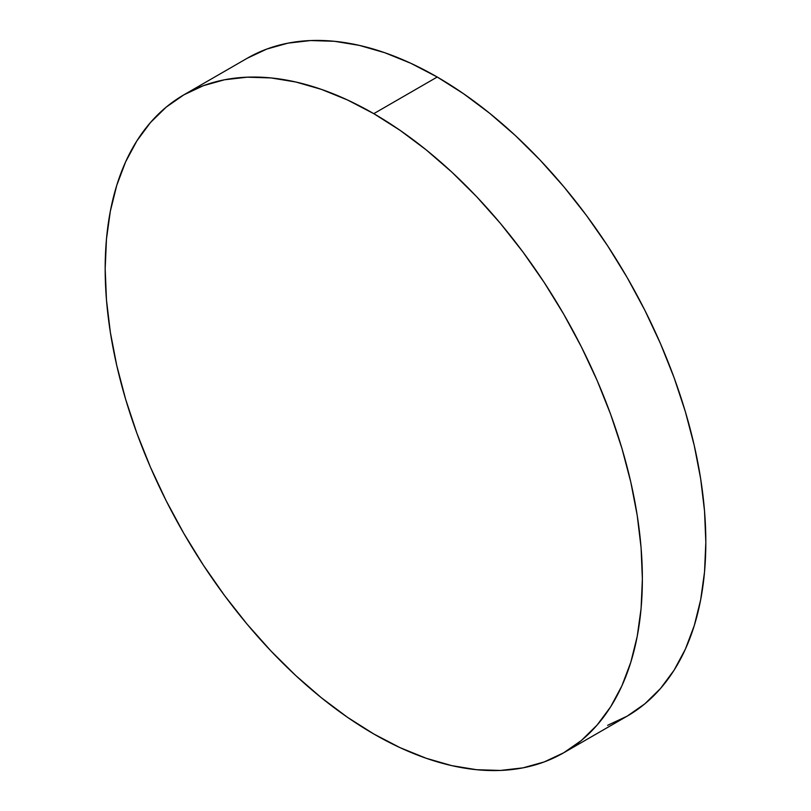 <?xml version="1.0" encoding="UTF-8"?>
<svg xmlns="http://www.w3.org/2000/svg" width="811" height="811" viewBox="0 0 811 811"><rect width="100%" height="100%" fill="white"/><g stroke="black" fill="none" stroke-linecap="round" stroke-linejoin="round"><path stroke-width="1.22" d="M607.621 725.318L627.156 716.154A379.862 219.315 -120 0 0 685.376 411.765A379.862 219.315 -120 0 0 437.22 77.025L373.78 113.662A379.862 219.315 60 0 1 621.925 448.402A379.862 219.315 60 0 1 563.706 752.78A379.862 219.315 60 0 1 373.78 733.975A379.862 219.315 60 0 1 125.624 399.235A379.862 219.315 60 0 1 183.844 94.846A379.862 219.315 60 0 1 373.78 113.662L437.22 77.025A379.862 219.315 -120 0 0 247.294 58.22L183.844 94.846L203.379 85.682L224.546 79.772L247.162 77.187L270.986 77.927L295.802 82.002L321.379 89.362L347.453 99.956L373.78 113.662L400.107 130.358L426.18 149.873L451.747 172.033L476.564 196.617L500.397 223.39L523.004 252.089L544.171 282.441L563.706 314.161L581.406 346.926L597.109 380.44L610.663 414.37L621.925 448.392L630.806 482.18L637.213 515.401L641.085 547.739L642.373 578.892L641.085 608.544L637.213 636.422L630.806 662.242L621.925 685.782L610.663 706.787L597.109 725.064L581.406 740.453L563.706 752.78L544.171 761.945L523.004 767.855L500.397 770.45L476.564 769.71L451.747 765.635L426.18 758.265L400.107 747.681L373.78 733.975L347.453 717.279L321.379 697.754L295.802 675.604L270.986 651.02L247.162 624.247L224.546 595.548L203.379 565.186L183.844 533.476L166.143 500.701L150.44 467.187L136.887 433.256L125.624 399.235L116.743 365.447L110.337 332.226L106.464 299.888L105.177 268.745L106.464 239.083L110.337 211.215L116.743 185.384L125.624 161.855L136.887 140.85L150.44 122.562L166.143 107.184L183.844 94.846M563.706 752.78L627.156 716.154L644.857 703.816L660.559 688.438L674.113 670.15L685.376 649.145L694.257 625.616L700.663 599.785L704.536 571.917L705.823 542.255L704.536 511.112L700.663 478.774L694.257 445.553L685.376 411.765L674.113 377.744L660.559 343.813L644.857 310.299L627.156 277.524L607.621 245.814L586.454 215.452L563.838 186.753L540.014 159.98L515.198 135.396L489.621 113.246L463.547 93.721L437.22 77.025L410.893 63.319L384.82 52.735L359.253 45.365L334.436 41.29L310.603 40.55L287.996 43.145L266.829 49.055L247.294 58.22"/></g></svg>
